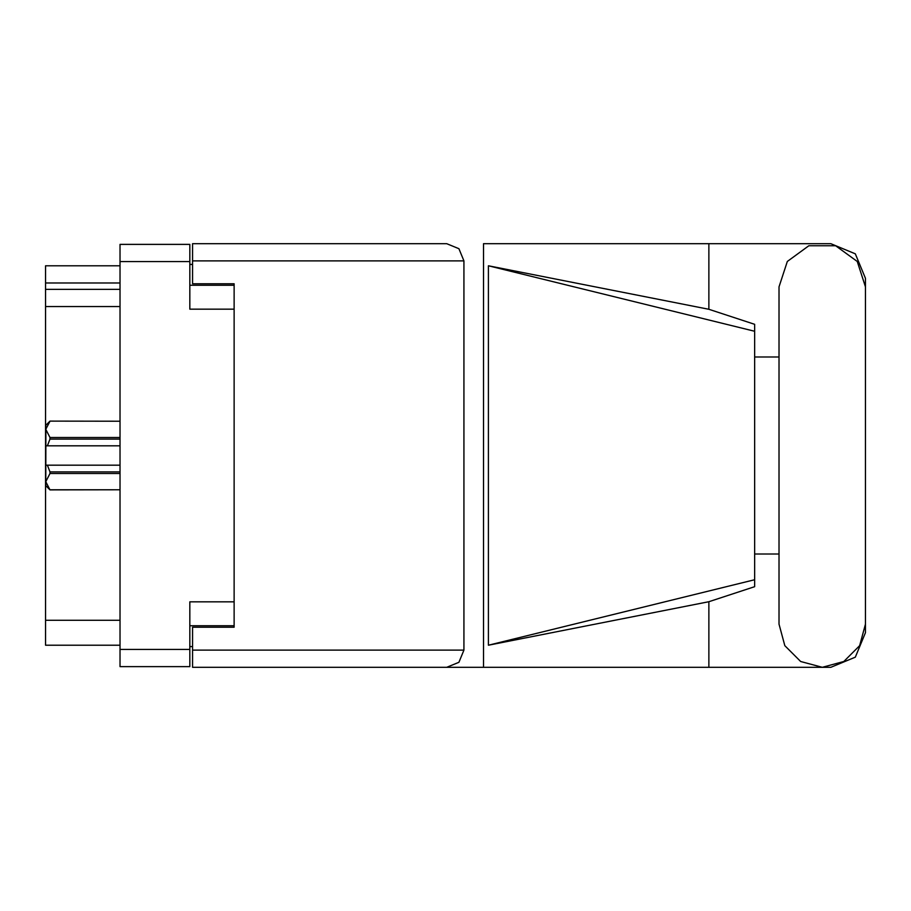 <?xml version="1.0" encoding="UTF-8"?>
<svg xmlns="http://www.w3.org/2000/svg" width="911" height="911" viewBox="0 0 911 911"><rect width="100%" height="100%" fill="white"/><g stroke="black" fill="none" stroke-linecap="round" stroke-linejoin="round"><path stroke-width="1.37" d="M234.116 601.841L189.818 601.841L189.818 666.636L120.036 666.636L120.036 244.364L189.818 244.364L189.818 309.159L234.116 309.159M189.818 625.789L234.116 625.789L234.116 627.178L192.585 627.178L192.585 650.158L463.95 650.158L458.916 662.297L446.777 667.33L483.525 667.33L483.525 243.67L830.832 243.67L855.315 253.805L865.45 278.288L865.45 357.01M192.585 260.842L192.585 243.67L446.777 243.67L458.916 248.703L463.95 260.842L192.585 260.842L192.585 283.822L234.116 283.822L234.116 285.211L189.818 285.211M120.036 282.991L45.55 282.991L45.55 265.818L120.036 265.818M120.036 645.182L45.55 645.182L45.55 620.254L120.036 620.254M120.036 306.529L45.55 306.529L45.55 289.356L120.036 289.356M446.777 667.33L192.585 667.33L192.585 650.158M754.695 579.726L488.421 645.182L488.421 265.818L708.838 309.296L754.695 324.282L754.695 586.718L708.838 601.704L708.838 667.33L830.832 667.33L855.315 657.195L865.45 632.712L865.45 553.99M754.695 566.255L754.695 344.745M49.98 421.178L45.823 429.366L45.823 425.323L49.98 421.167L120.036 421.178L49.98 421.167M120.036 473.458L49.98 473.458L45.823 481.634L49.98 489.833L45.823 485.677L45.914 428.216M120.036 439.125L49.98 439.125L49.98 437.542L120.036 437.542M49.98 473.458L49.98 471.875L120.036 471.875M865.45 286.863L857.205 261.48L835.603 245.788L808.9 245.788L787.309 261.48L779.053 286.863L779.053 624.137L784.849 645.728L800.655 661.545L822.257 667.33L843.848 661.545L859.665 645.728L865.45 624.137L865.45 286.863M192.585 646.559L189.818 646.559M189.818 264.441L192.585 264.441M45.55 306.529L45.55 620.254M45.55 282.991L45.55 289.356M779.053 553.99L754.695 553.99M488.421 645.182L708.838 601.704M708.838 309.296L708.838 243.67M192.585 667.33L708.838 667.33M754.695 357.01L779.053 357.01M463.95 650.158L463.95 260.842M234.116 283.822L234.116 627.178M446.777 243.67L192.585 243.67M488.421 265.818L754.695 331.274M49.98 471.875L47.349 465.191L120.036 465.191M45.823 445.809L47.349 445.809L49.98 439.125M45.823 429.366L49.98 437.542M47.349 465.191L45.823 465.191M49.98 489.822L120.036 489.822L49.98 489.833M120.036 445.809L47.349 445.809M189.818 261.537L120.036 261.537M120.036 649.463L189.818 649.463"/></g></svg>
